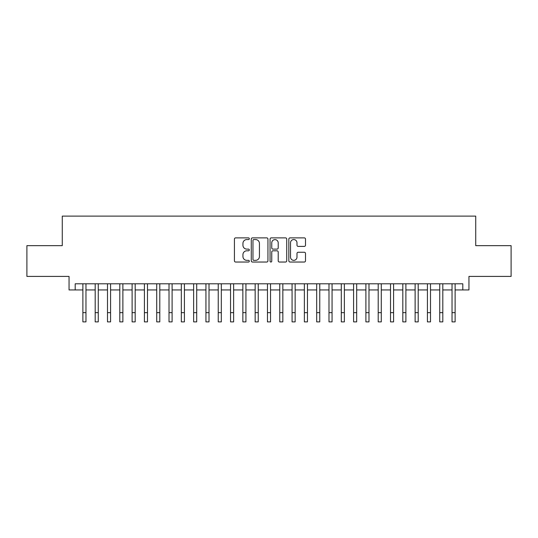 <?xml version="1.0" encoding="UTF-8"?>
<svg xmlns="http://www.w3.org/2000/svg" width="538" height="538" viewBox="0 0 538 538"><rect width="100%" height="100%" fill="white"/><g stroke="black" fill="none" stroke-linecap="round" stroke-linejoin="round"><path stroke-width="0.81" d="M249.316 238.724A0.847 0.847 0 0 0 248.469 237.877L235.637 237.877A1.21 1.21 0 0 0 234.427 239.087L234.427 260.829A1.21 1.21 0 0 0 235.637 262.033L248.469 262.033A0.847 0.847 0 0 0 249.316 261.192A0.847 0.847 0 0 0 248.469 260.345L246.808 260.345A3.867 3.867 0 0 1 242.941 256.478L242.941 254.669A3.867 3.867 0 0 1 246.808 250.802L248.469 250.802A0.847 0.847 0 0 0 249.316 249.955A0.847 0.847 0 0 0 248.469 249.114L246.808 249.114A3.867 3.867 0 0 1 242.941 245.247L242.941 243.438A3.867 3.867 0 0 1 246.808 239.571L248.469 239.571A0.847 0.847 0 0 0 249.316 238.724M304.3 246.397A1.21 1.21 0 0 0 305.503 245.187L305.503 239.087A1.21 1.21 0 0 0 304.3 237.877L290.049 237.877A1.21 1.21 0 0 0 288.839 239.087L288.839 260.829A1.21 1.21 0 0 0 290.049 262.033L304.3 262.033A1.21 1.21 0 0 0 305.503 260.829L305.503 253.459A1.21 1.21 0 0 0 304.3 252.255L298.2 252.255A1.21 1.21 0 0 0 296.989 253.459L296.989 257.117A3.228 3.228 0 0 1 293.761 260.345A3.228 3.228 0 0 1 290.527 257.117L290.527 242.799A3.228 3.228 0 0 1 293.761 239.571A3.228 3.228 0 0 1 296.989 242.799L296.989 245.187A1.21 1.21 0 0 0 298.2 246.397L304.3 246.397M75.199 289.948L75.199 283.795L462.801 283.795L462.801 289.948L468.954 289.948L468.954 276.411L511.1 276.411L511.1 245.651L475.726 245.651L475.726 216.121L62.273 216.121L62.273 245.651L26.9 245.651L26.9 276.411L69.046 276.411L69.046 289.948L82.886 289.948M267.944 239.087A1.21 1.21 0 0 0 266.734 237.877L252.483 237.877A1.21 1.21 0 0 0 251.273 239.087L251.273 260.829A1.21 1.21 0 0 0 252.483 262.033L266.734 262.033A1.21 1.21 0 0 0 267.944 260.829L267.944 239.087M271.266 237.877L285.517 237.877A1.21 1.21 0 0 1 286.727 239.087L286.727 260.829A1.21 1.21 0 0 1 285.517 262.033L279.417 262.033A1.21 1.21 0 0 1 278.207 260.829L278.207 252.013A1.21 1.21 0 0 0 277.003 250.802L272.954 250.802A1.21 1.21 0 0 0 271.751 252.013L271.751 261.192A0.847 0.847 0 0 1 270.903 262.033A0.847 0.847 0 0 1 270.056 261.192L270.056 239.087A1.21 1.21 0 0 1 271.266 237.877M85.966 289.948L95.192 289.948M98.266 289.948L107.499 289.948M110.572 289.948L119.799 289.948M122.879 289.948L132.106 289.948M135.186 289.948L144.413 289.948M147.486 289.948L156.719 289.948M159.793 289.948L169.019 289.948M172.099 289.948L181.326 289.948M184.406 289.948L193.633 289.948M196.706 289.948L205.94 289.948M209.013 289.948L218.24 289.948M221.32 289.948L230.546 289.948M233.626 289.948L242.853 289.948M245.927 289.948L255.16 289.948M258.233 289.948L267.46 289.948M270.54 289.948L279.767 289.948M282.84 289.948L292.073 289.948M295.147 289.948L304.374 289.948M307.454 289.948L316.68 289.948M319.76 289.948L328.987 289.948M332.06 289.948L341.294 289.948M344.367 289.948L353.594 289.948M356.674 289.948L365.901 289.948M368.981 289.948L378.207 289.948M381.281 289.948L390.514 289.948M393.587 289.948L402.814 289.948M405.894 289.948L415.121 289.948M418.201 289.948L427.428 289.948M430.501 289.948L439.734 289.948M442.808 289.948L452.034 289.948M455.114 289.948L462.801 289.948M253.815 239.571A0.847 0.847 0 0 0 252.968 240.419L252.968 259.498A0.847 0.847 0 0 0 253.815 260.345L255.563 260.345A3.867 3.867 0 0 0 259.43 256.478L259.43 243.438A3.867 3.867 0 0 0 255.563 239.571L253.815 239.571M278.207 242.86A3.228 3.228 0 0 0 274.979 239.632A3.228 3.228 0 0 0 271.751 242.86L271.751 247.904A1.21 1.21 0 0 0 272.954 249.114L277.003 249.114A1.21 1.21 0 0 0 278.207 247.904L278.207 242.86M82.886 312.652L85.966 312.652L85.966 321.879L82.886 321.879L82.886 283.795M85.966 312.652L85.966 283.795M95.192 312.652L98.266 312.652L98.266 321.879L95.192 321.879L95.192 283.795M98.266 312.652L98.266 283.795M107.499 312.652L110.572 312.652L110.572 321.879L107.499 321.879L107.499 283.795M110.572 312.652L110.572 283.795M119.799 312.652L122.879 312.652L122.879 321.879L119.799 321.879L119.799 283.795M122.879 312.652L122.879 283.795M132.106 312.652L135.186 312.652L135.186 321.879L132.106 321.879L132.106 283.795M135.186 312.652L135.186 283.795M144.413 312.652L147.486 312.652L147.486 321.879L144.413 321.879L144.413 283.795M147.486 312.652L147.486 283.795M156.719 312.652L159.793 312.652L159.793 321.879L156.719 321.879L156.719 283.795M159.793 312.652L159.793 283.795M169.019 312.652L172.099 312.652L172.099 321.879L169.019 321.879L169.019 283.795M172.099 312.652L172.099 283.795M181.326 312.652L184.406 312.652L184.406 321.879L181.326 321.879L181.326 283.795M184.406 312.652L184.406 283.795M193.633 312.652L196.706 312.652L196.706 321.879L193.633 321.879L193.633 283.795M196.706 312.652L196.706 283.795M205.94 312.652L209.013 312.652L209.013 321.879L205.94 321.879L205.94 283.795M209.013 312.652L209.013 283.795M218.24 312.652L221.32 312.652L221.32 321.879L218.24 321.879L218.24 283.795M221.32 312.652L221.32 283.795M230.546 312.652L233.626 312.652L233.626 321.879L230.546 321.879L230.546 283.795M233.626 312.652L233.626 283.795M242.853 312.652L245.927 312.652L245.927 321.879L242.853 321.879L242.853 283.795M245.927 312.652L245.927 283.795M255.16 312.652L258.233 312.652L258.233 321.879L255.16 321.879L255.16 283.795M258.233 312.652L258.233 283.795M267.46 312.652L270.54 312.652L270.54 321.879L267.46 321.879L267.46 283.795M270.54 312.652L270.54 283.795M279.767 312.652L282.84 312.652L282.84 321.879L279.767 321.879L279.767 283.795M282.84 312.652L282.84 283.795M292.073 312.652L295.147 312.652L295.147 321.879L292.073 321.879L292.073 283.795M295.147 312.652L295.147 283.795M304.374 312.652L307.454 312.652L307.454 321.879L304.374 321.879L304.374 283.795M307.454 312.652L307.454 283.795M316.68 312.652L319.76 312.652L319.76 321.879L316.68 321.879L316.68 283.795M319.76 312.652L319.76 283.795M328.987 312.652L332.06 312.652L332.06 321.879L328.987 321.879L328.987 283.795M332.06 312.652L332.06 283.795M341.294 312.652L344.367 312.652L344.367 321.879L341.294 321.879L341.294 283.795M344.367 312.652L344.367 283.795M353.594 312.652L356.674 312.652L356.674 321.879L353.594 321.879L353.594 283.795M356.674 312.652L356.674 283.795M365.901 312.652L368.981 312.652L368.981 321.879L365.901 321.879L365.901 283.795M368.981 312.652L368.981 283.795M378.207 312.652L381.281 312.652L381.281 321.879L378.207 321.879L378.207 283.795M381.281 312.652L381.281 283.795M390.514 312.652L393.587 312.652L393.587 321.879L390.514 321.879L390.514 283.795M393.587 312.652L393.587 283.795M402.814 312.652L405.894 312.652L405.894 321.879L402.814 321.879L402.814 283.795M405.894 312.652L405.894 283.795M415.121 312.652L418.201 312.652L418.201 321.879L415.121 321.879L415.121 283.795M418.201 312.652L418.201 283.795M427.428 312.652L430.501 312.652L430.501 321.879L427.428 321.879L427.428 283.795M430.501 312.652L430.501 283.795M439.734 312.652L442.808 312.652L442.808 321.879L439.734 321.879L439.734 283.795M442.808 312.652L442.808 283.795M452.034 312.652L455.114 312.652L455.114 321.879L452.034 321.879L452.034 283.795M455.114 312.652L455.114 283.795"/></g></svg>

